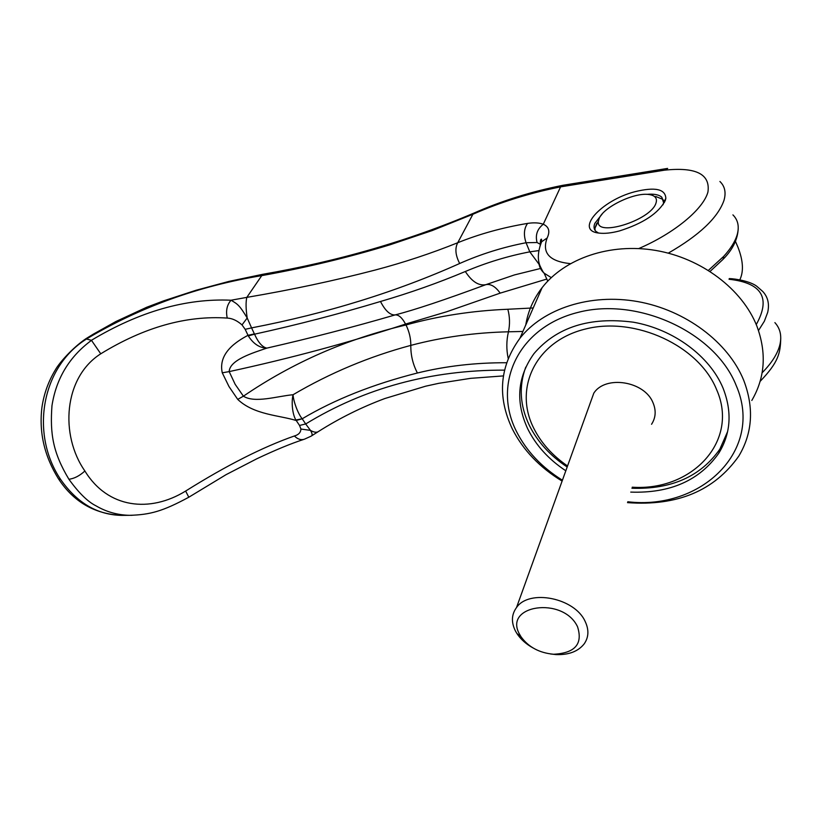 <?xml version="1.0" encoding="UTF-8"?>
<svg xmlns="http://www.w3.org/2000/svg" width="822" height="822" viewBox="0 0 822 822"><rect width="100%" height="100%" fill="white"/><g stroke="black" fill="none" stroke-linecap="round" stroke-linejoin="round"><path stroke-width="1.23" d="M525.751 367.167C518.733 386.278 519.925 405.667 529.317 425.334C537.526 441.815 550.144 455.696 567.18 466.999M631.933 488.237C671.297 489.542 700.601 476.524 719.846 449.182L727.614 431.591M632.252 487.199C691.805 491.351 739.574 441.301 716.599 389.597C698.967 345.733 635.488 316.419 585.87 328.923C535.954 340.76 513.493 387.85 533.55 427.83C540.968 442.781 552.302 455.491 567.55 465.971M739.389 280.672C743.859 272.267 743.376 261.108 737.961 247.217L735.423 241.329M596.772 223.317L594.984 228.084L595.066 230.386M655.987 203.085C650.849 220.573 594.625 237.743 598.467 220.984L599.094 218.734C603.071 207.226 634.625 191.958 649.195 194.557C655.226 195.523 657.487 198.369 655.987 203.085M532.892 647.87C525.977 644.006 520.645 639.208 516.884 633.474L515.497 631.101C511.099 622.377 511.448 614.517 516.524 607.53C529.08 588.86 574.681 597.799 585.13 621.391C589.107 629.786 588.778 637.286 584.154 643.914C578.143 651.445 568.793 655.011 556.124 654.589L550.504 653.973M589.826 404.167L593.792 393.183C605.382 374.894 644.674 381.089 653.069 402.872C656.275 410.61 655.771 417.74 651.558 424.265M577.547 626.775C563.183 595.888 502.252 605.126 519.833 634.738L520.984 636.711C528.433 647.078 539.304 652.925 553.596 654.25C575.04 653.151 583.024 643.996 577.547 626.775M664.423 202.489L664.166 201.565M663.559 200.363L662.614 199.253L655.689 196.468M630.741 492.101C670.218 493.447 699.594 480.438 718.87 453.086C730.84 433.379 732.248 411.76 723.103 388.241C709.828 356.101 673.454 329.19 633.269 322.183C589.806 316.552 556.71 327.033 533.981 353.614C517.315 376.887 515.271 402.03 527.827 429.033C536.067 445.534 548.736 459.457 565.813 470.78M627.515 502.632C677.297 506.27 714.41 490.734 738.844 456.025C752.541 433.009 754.164 407.763 743.715 380.298C728.282 342.178 685.353 310.048 637.738 301.592C590.093 293.115 543.188 308.682 519.936 338.253C499.591 366.304 497.043 396.523 512.312 428.899C523.008 450.004 539.612 467.399 562.104 481.086M627.782 501.759C701.022 510.606 764.409 450.343 736.193 385.508C715.284 332.376 638.098 296.814 578.349 312.319C518.261 327.022 492.214 383.843 516.442 431.406C526.347 451.011 541.677 467.286 562.412 480.223M751.801 400.458C765.087 377.688 766.792 352.926 756.898 326.159C742.297 289.046 701.341 258.159 655.699 250.433C610.027 242.685 564.796 258.416 542.119 287.649C533.406 298.961 527.96 311.394 525.782 324.916M132.075 515.322L129.578 515.322C117.515 515.055 106.315 511.89 95.969 505.818C87.769 501.749 78.748 492.892 68.904 479.247C53.06 452.84 49.865 433.985 51.971 405.667C56.245 378.408 69.418 356.635 91.489 340.349L91.406 340.298C139.37 311.548 185.916 298.191 231.033 300.225C237.866 304.202 239.531 305.352 247.196 317.98L251.573 327.886C326.951 313.346 396.317 291.882 459.673 263.492C480.891 254.08 503.023 247.155 526.059 242.726L537.085 242.521L540.311 244.329M125.437 515.353L121.666 515.384C97.356 514.901 77.032 502.941 60.684 479.514C30.301 434.766 40.751 367.537 86.505 339.003L91.406 340.298M719.908 181.477C724.891 186.255 726.247 192.574 723.966 200.445C717.904 217.717 699.337 235.277 668.276 253.145M602.218 213.936L594.851 223.327C593.484 226.697 593.854 229.389 595.981 231.424L598.508 233.016M663.046 204.75L663.59 202.664L661.761 197.167C658.874 194.639 653.85 193.704 646.698 194.352M665.286 200.527L665.841 198.359C665.378 188.968 655.021 186.769 634.779 191.752C600.954 200.455 574.085 230.684 599.104 233.099C604.632 233.777 611.414 233.058 619.48 230.931C643.297 223.358 658.566 213.227 665.286 200.527M86.505 339.003L86.536 338.952C139.771 307.223 198.194 286.107 261.828 275.606C306.051 267.643 348.816 257.368 390.111 244.761L432.269 230.54L472.897 214.265C500.31 202.222 529.532 193.088 560.583 186.861L664.525 170.175C696.008 166.835 710.475 174.12 707.937 192.029C703.293 209.271 674.143 233.376 638.776 248.552M667.32 168.459L562.926 185.289C531.546 191.536 502.006 200.753 474.294 212.939L472.897 214.265L457.731 242.737C431.334 253.361 403.797 262.475 375.109 270.068C334.41 280.662 291.646 289.765 246.816 297.379C245.716 302.126 245.84 309 247.196 317.98L242.017 324.916L245.172 329.324L251.573 327.886L254.532 334.184C297.153 324.834 339.147 313.932 380.494 301.489C409.87 292.92 438.147 282.922 465.324 271.507C486.192 262.66 507.677 256.104 529.8 251.84L526.059 242.726C523.47 234.969 523.974 228.537 527.56 223.409C533.879 222.454 539.119 222.731 543.28 224.231C537.198 229.061 535.132 235.154 537.085 242.521M570.324 263.636C549.425 261.427 541.688 252.888 547.133 238.02C550.267 231.434 548.983 226.841 543.28 224.231L560.583 186.861L562.926 185.289M539.941 246.138L541.636 241.74L547.133 238.02M664.525 170.175L667.649 168.418M459.673 263.492C455.429 255.282 454.782 248.367 457.731 242.737C479.36 234.003 502.632 227.56 527.56 223.409M538.821 250.597L529.8 251.84L539.016 264.222M91.489 340.349L100.757 353.799C144.066 327.238 186.234 315.329 227.252 318.073C225.67 310.86 226.934 304.921 231.033 300.225L246.816 297.379L262.66 274.312L229.04 281.381L195.975 290.279L163.547 300.883L146.645 307.284L115.81 321.566L93.379 334.122L86.074 338.613L86.546 338.952M58.157 478.342L58.568 478.959C73.692 501.944 94.725 514.089 121.656 515.384L129.557 515.322C150.19 514.747 162.725 511.305 188.803 497.228L185.638 491.053C150.128 512.969 107.918 508.643 84.892 470.996C59.831 435.218 63.541 377.462 100.757 353.799L100.757 353.799M504.492 370.126C430.954 369.941 364.691 387.892 305.692 423.967L310.449 430.368C312.463 433.667 312.648 435.619 310.993 436.215L304.438 439.195C300.955 440.294 297.615 439.225 294.399 435.979C262.876 447.014 226.625 465.375 185.638 491.053M503.372 375.911L470.574 378.346L438.722 383.329L425.632 386.196L384.85 398.526C361.721 407.157 339.702 418.079 318.813 431.283C316.912 432.804 314.117 432.495 310.449 430.368L300.934 429.043L299.537 425.447L295.889 420.001C292.488 414.483 291.204 402.544 293.053 394.735C293.485 401.588 297.965 413.733 302.198 418.778L295.889 420.001M533.221 307.952L507.832 309.257C472.434 310.706 438.486 315.946 406.006 324.967C346.863 338.849 292.663 362.584 243.415 396.183L235.164 384.336L229.184 371.606C290.824 358.248 349.617 342.404 405.554 324.074L446.593 311.785L500.166 293.135L546.805 279.059M248.316 335.921L254.532 334.184C258.272 342.527 262.382 347.172 266.852 348.117C259.557 347.922 253.371 343.853 248.316 335.921L245.172 329.324M229.184 371.606C229.636 359.923 252.827 352.915 266.852 348.117C311.045 338.037 353.809 326.971 395.156 314.908C398.67 314.651 402.133 317.713 405.554 324.074L406.006 324.967C409.253 331.626 410.856 338.428 410.815 345.384C369.314 356.512 330.054 372.962 293.053 394.735C277.353 396.122 254.81 403.499 243.415 396.183L237.722 399.389L228.968 386.515L222.269 372.808L229.184 371.606M506.578 362.749C475.609 362.605 445.894 366.016 417.412 373.003C373.147 384.193 334.739 399.451 302.198 418.778L296.167 420.504C279.552 415.274 253.988 414.905 237.722 399.389M417.412 373.003C412.87 364.269 410.671 355.063 410.815 345.384C442.01 337.123 474.561 332.602 508.448 331.8L522.915 331.451M222.259 372.808C217.861 352.751 237.178 341.109 247.967 335.335L254.388 333.896M302.362 419.025L305.692 423.967L299.537 425.447M540.486 268.486L514.438 274.928L485.874 284.659C444.64 299.917 414.401 309.997 395.156 314.908C390.173 315.268 385.282 310.798 380.494 301.489M294.399 435.979C298.54 434.817 300.718 432.506 300.934 429.043M227.252 318.073C232.184 318.289 237.106 320.58 242.017 324.916M708.42 270.356L723.648 256.433C730.768 248.614 735.3 241.288 737.252 234.465C739.41 226.42 737.961 219.895 732.916 214.881M762.117 372.777C772.002 362.769 777.972 353.183 780.047 344.038C781.825 335.499 780.109 328.358 774.889 322.614M758.501 330.516L764.368 321.217L767.686 312.381C769.567 303.986 767.923 297.009 762.754 291.471L756.754 286.241C750.27 281.268 735.485 278.709 729.237 278.596M723.648 256.433L723.134 259.259L710.085 271.404M538.708 261.077C538.77 265.825 540.557 269.852 544.092 273.151L551.264 277.62M756.25 324.567C771.036 297.996 761.973 282.891 729.052 279.264M68.904 479.247C74.227 478.62 79.549 475.876 84.892 470.996M86.074 338.602C72.398 347.86 59.246 362.975 55.639 369.397C48.488 381.11 43.926 393.769 41.932 407.393C38.881 432.485 44.429 456.344 58.568 478.959L60.684 479.514M507.832 309.257C509.835 316.696 510.041 324.217 508.448 331.8C506.383 340.596 506.301 349.453 508.191 358.392M465.324 271.507C471.9 281.638 478.753 286.025 485.874 284.659C490.713 283.703 495.481 286.529 500.166 293.135M598.467 220.984L594.984 228.084M516.524 607.53L593.792 393.183M553.596 654.25L556.124 654.589M520.984 636.711L516.884 633.474M542.119 287.649L519.936 338.253M719.846 449.182L718.87 453.086M662.614 199.253L661.761 197.167M663.59 202.664L665.841 198.359M547.75 281.124L544.102 273.151C543.64 272.123 544.01 274.312 539.951 265.732C537.352 259.136 537.907 251.131 541.636 241.74L541.503 239.171C540.629 239.058 540.239 240.764 540.331 244.278M780.746 338.171C780.376 353.275 778.557 362.132 760.144 381.346M303.863 439.38C291.111 443.5 275.411 449.983 256.762 458.81L226.153 474.613L188.844 497.197M311.62 435.824L317.919 431.848M474.294 212.939C408.822 240.754 338.274 261.211 262.66 274.312M738.238 228.362C737.755 239.14 732.875 249.272 723.586 258.766"/></g></svg>

